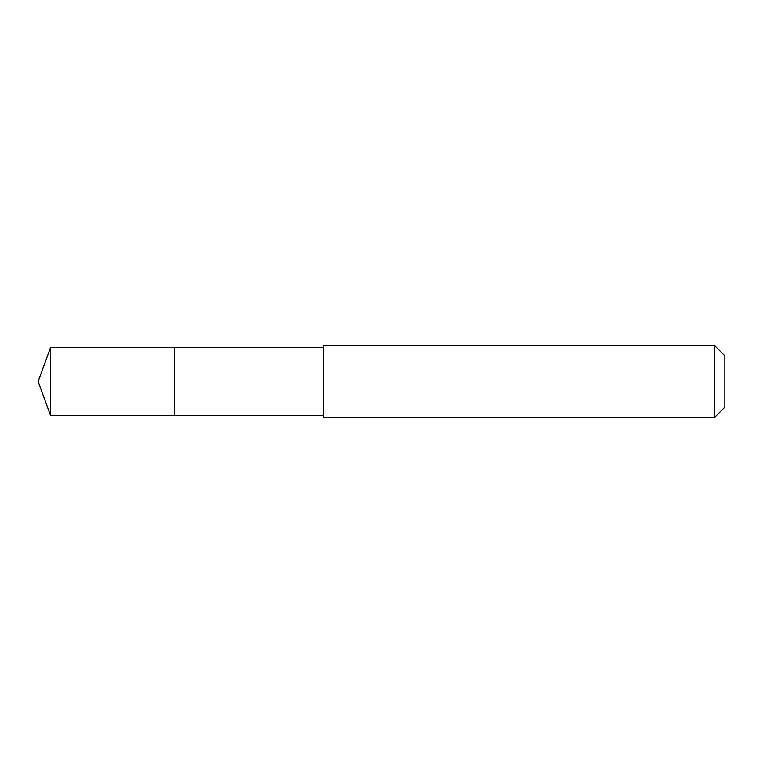 <?xml version="1.0" encoding="UTF-8"?>
<svg xmlns="http://www.w3.org/2000/svg" width="763" height="763" viewBox="0 0 763 763"><rect width="100%" height="100%" fill="white"/><g stroke="black" fill="none" stroke-linecap="round" stroke-linejoin="round"><path stroke-width="1.14" d="M323.493 347.384L50.568 347.384L50.568 415.616L174.613 415.616L174.613 347.384L174.613 415.616L323.493 415.616M50.568 415.616L38.15 381.5L50.568 347.384M323.493 345.381L323.493 417.619L714.416 417.619L714.416 345.381L323.493 345.381M714.416 345.381L724.85 355.816L724.85 407.184L714.416 417.619"/></g></svg>
